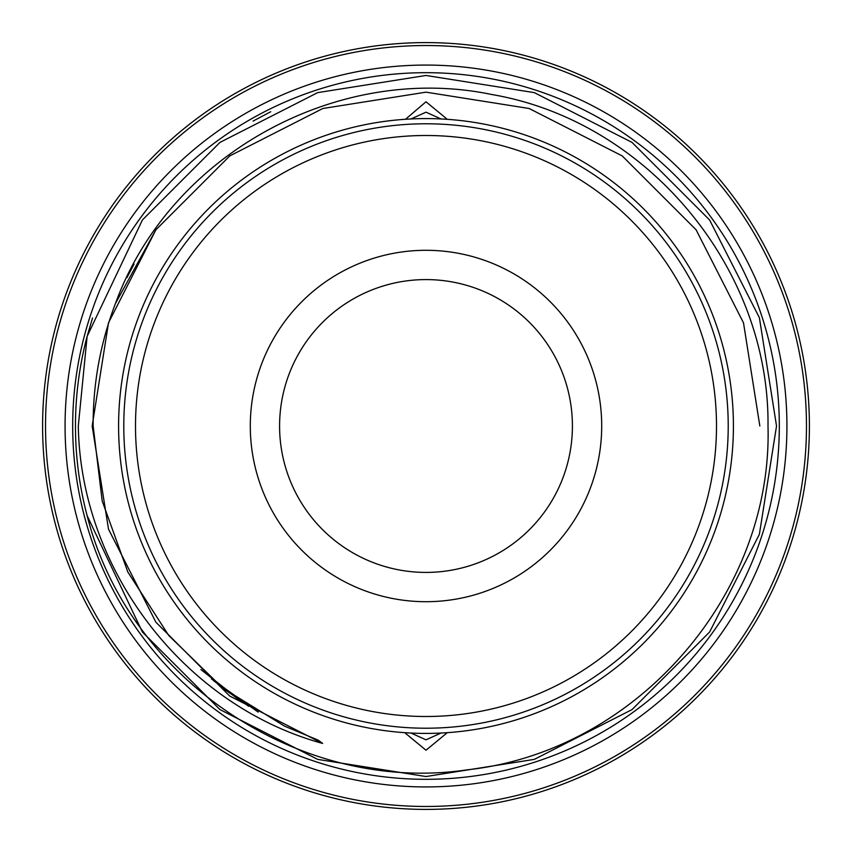 <?xml version="1.0" encoding="UTF-8"?>
<svg xmlns="http://www.w3.org/2000/svg" width="852" height="852" viewBox="0 0 852 852"><rect width="100%" height="100%" fill="white"/><g stroke="black" fill="none" stroke-linecap="round" stroke-linejoin="round"><path stroke-width="1.28" d="M118.588 426A307.412 307.412 0 0 0 426 733.412A307.412 307.412 0 0 0 733.412 426A307.412 307.412 0 0 0 426 118.588A307.412 307.412 0 0 0 118.588 426M65.072 426A360.928 360.928 0 0 0 426 786.928A360.928 360.928 0 0 0 786.928 426A360.928 360.928 0 0 0 426 65.072A360.928 360.928 0 0 0 65.072 426M601.704 426A175.704 175.704 0 0 1 426 601.704A175.704 175.704 0 0 1 250.296 426A175.704 175.704 0 0 1 426 250.296A175.704 175.704 0 0 1 601.704 426M279.584 426A146.416 146.416 0 0 0 426 572.416A146.416 146.416 0 0 0 572.416 426A146.416 146.416 0 0 0 426 279.584A146.416 146.416 0 0 0 279.584 426M716.5 426A290.5 290.5 0 0 0 426 135.5A290.5 290.5 0 0 0 135.5 426A290.5 290.5 0 0 0 426 716.5A290.5 290.5 0 0 0 716.5 426M123.785 426A302.215 302.215 0 0 1 426 123.785A302.215 302.215 0 0 1 728.215 426A302.215 302.215 0 0 1 426 728.215A302.215 302.215 0 0 1 123.785 426M809.4 426A383.4 383.4 0 0 0 426 42.6A383.4 383.4 0 0 0 42.6 426A383.4 383.4 0 0 0 426 809.4A383.4 383.4 0 0 0 809.4 426M806.471 426A380.471 380.471 0 0 0 426 45.529A380.471 380.471 0 0 0 45.529 426A380.471 380.471 0 0 0 426 806.471A380.471 380.471 0 0 0 806.471 426M87.117 336.38A350.534 350.534 0 0 0 87.117 515.62L142.412 632.035L219.965 709.588L317.679 759.377L426 776.534L534.321 759.377L632.035 709.588L709.588 632.035L759.377 534.321L776.534 426L759.377 317.679L709.588 219.965L632.035 142.412L534.321 92.623L426 75.466L317.679 92.623L219.965 142.412L142.412 219.965L87.117 336.38L78.309 426C80.578 569.69 183.702 705.424 322.642 743.434L318.275 740.186L284.706 726.223L222.883 688.16L168.771 635.507L127.821 572.011L102.197 500.997L93.145 426C92.932 383.826 100.355 343.026 115.414 303.6C169.559 154.521 337.594 62.43 491.7 94.497C647.413 121.037 769.75 268.486 768.003 426C772.775 594.696 636.316 751.464 467.503 769.793C300.724 794.65 128.524 679.928 87.117 515.62L142.412 632.035L219.965 709.588L317.679 759.377L426 776.534L534.321 759.377L632.035 709.588L709.588 632.035L759.377 534.321L776.534 426L759.377 317.679L709.588 219.965L632.035 142.412L534.321 92.623L426 75.466L317.679 92.623L219.965 142.412L142.412 219.965L87.117 336.38L92.538 317.966L87.117 336.38L142.412 219.965L219.965 142.412L317.679 92.623L426 75.466L534.321 92.623L632.035 142.412L709.588 219.965L759.377 317.679L776.534 426L759.377 317.679L709.588 219.965L632.035 142.412L534.321 92.623L426 75.466L317.679 92.623L219.965 142.412L142.412 219.965L87.117 336.38L142.412 219.965L219.965 142.412L317.679 92.623L426 75.466L534.321 92.623L632.035 142.412L709.588 219.965L759.377 317.679L776.534 426L759.377 317.679L709.588 219.965L632.035 142.412L534.321 92.623L426 75.466L317.679 92.623L219.965 142.412L142.412 219.965L87.117 336.38M270.723 111.74L253.076 121.09M87.117 515.62L142.412 632.035L219.965 709.588L317.679 759.377L426 776.534L534.321 759.377L632.035 709.588L709.588 632.035L759.377 534.321L776.534 426L759.377 534.321L709.588 632.035L632.035 709.588L534.321 759.377L426 776.534L317.679 759.377L219.965 709.588L142.412 632.035L87.117 515.62L142.412 632.035L219.965 709.588L317.679 759.377L426 776.534L534.321 759.377L632.035 709.588L709.588 632.035L759.377 534.321L776.534 426L759.377 534.321L709.588 632.035L632.035 709.588L534.321 759.377L426 776.534L317.679 759.377L219.965 709.588L142.412 632.035L87.117 515.62M405.52 119.28L426 101.782L446.501 118.662M446.501 733.338L426 750.218L405.499 733.338M72.686 426A353.314 353.314 0 0 1 426 72.686A353.314 353.314 0 0 1 779.314 426A353.314 353.314 0 0 1 426 779.314A353.314 353.314 0 0 1 72.686 426M441.027 733.039L426 739.824L410.973 733.039M410.973 118.96L426 112.176L441.027 118.96M134.073 264.045L126.916 277.688M322.833 108.502L229.774 155.916L155.916 229.774L108.502 322.833L92.165 426L108.502 529.167L155.916 622.226L229.689 696.02L322.642 743.434L229.689 696.02L155.916 622.226L108.502 529.167L92.165 426L108.502 322.833L155.916 229.774L229.774 155.916L322.833 108.502L426 92.165L529.167 108.502L622.226 155.916L696.084 229.774L743.498 322.833L759.835 426L743.498 322.833L696.084 229.774L622.226 155.916L529.167 108.502L426 92.165L322.833 108.502L229.774 155.916L155.916 229.774L108.502 322.833L92.165 426L108.502 529.167L155.916 622.226L229.689 696.02L322.642 743.434L229.689 696.02L155.916 622.226L108.502 529.167L92.165 426L108.502 322.833L155.916 229.774L229.774 155.916L322.833 108.502L426 92.165L529.167 108.502L622.226 155.916L696.084 229.774L743.498 322.833L759.835 426L743.498 322.833L696.084 229.774L622.226 155.916L529.167 108.502M115.414 303.6L155.916 229.774L229.774 155.916L322.833 108.502L426 92.165L529.167 108.502L622.226 155.916L696.084 229.774L743.498 322.833L759.835 426L743.498 322.833L696.084 229.774L622.226 155.916L529.167 108.502L426 92.165L322.833 108.502L229.774 155.916L155.916 229.774L108.502 322.833L92.165 426L108.502 529.167L155.916 622.226L108.502 529.167L92.165 426L108.502 322.833L155.916 229.774L229.774 155.916L322.833 108.502L426 92.165L529.167 108.502L622.226 155.916L696.084 229.774L743.498 322.833L759.835 426L743.498 322.833L696.084 229.774L622.226 155.916L529.167 108.502L426 92.165L322.833 108.502L229.774 155.916L155.916 229.774L108.502 322.833L92.165 426L108.502 529.167L155.916 622.226L229.689 696.02L322.642 743.434M200.902 669.566L243.054 702.634M223.543 688.672L248.656 706.276M213.213 680.375L240.083 700.642M211.413 678.863L258.177 712.102"/></g></svg>
